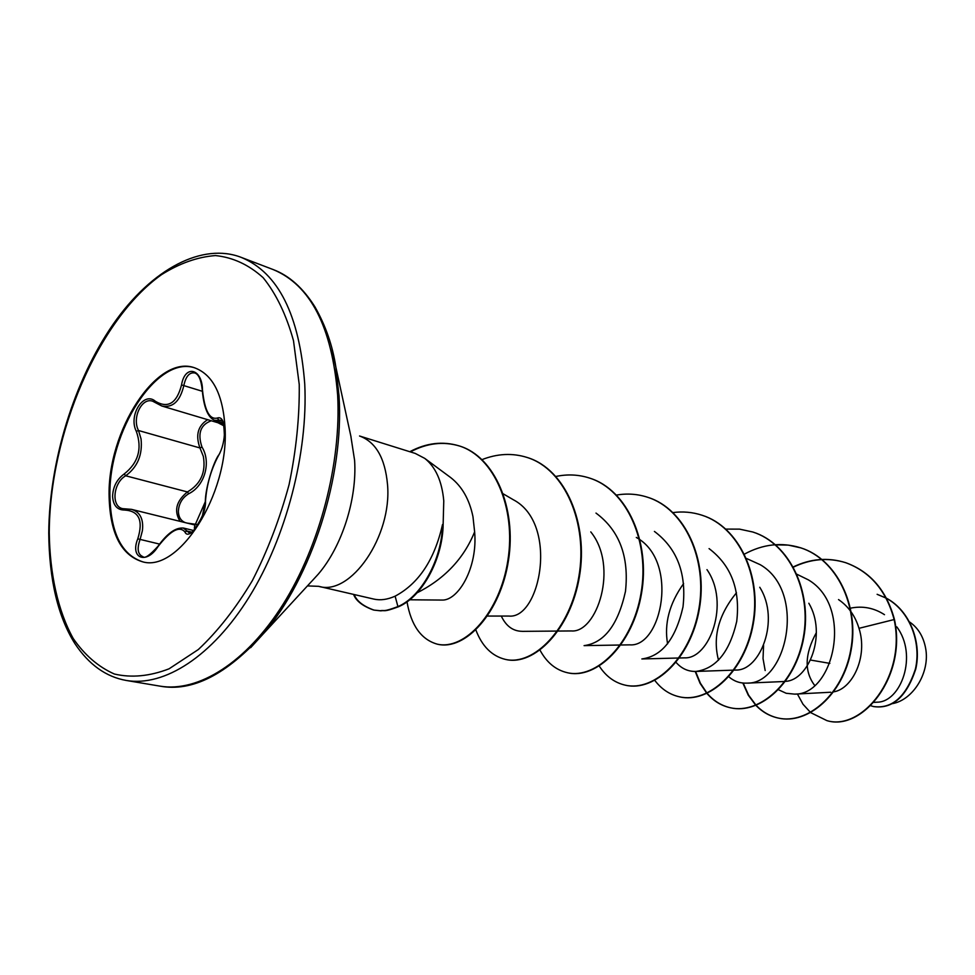 <?xml version="1.0" encoding="UTF-8"?>
<svg xmlns="http://www.w3.org/2000/svg" width="975" height="975" viewBox="0 0 975 975"><rect width="100%" height="100%" fill="white"/><g stroke="black" fill="none" stroke-linecap="round" stroke-linejoin="round"><path stroke-width="1.46" d="M224.396 435.825C223.616 415.033 221.41 422.309 221.8 420.262L214.695 420.335C210.039 418.555 204.092 411.73 202.3 390.28L202.507 390.341M202.495 390.183L202.3 390.28C201.167 379.86 198.644 374.083 194.732 372.95C189.442 372.133 185.823 376.326 183.836 385.527C180.095 401.273 172.782 408.086 161.899 406.002L155.781 402.833L155.488 401.371C168.114 408.696 176.804 403.199 181.545 384.906C184.909 364.284 202.276 368.282 202.495 390.183C204.628 410.597 209.564 419.884 217.279 418.056C221.435 416.544 223.86 420.566 224.579 430.109C224.482 440.334 222.422 448.89 218.4 455.764C210.966 469.731 206.663 484.855 205.493 501.126C206.334 516.409 189.089 541.99 184.872 531.911C179.461 525.598 170.515 530.485 158.023 546.573C146.299 565.025 129.773 558.261 137.78 538.846C143.447 520.54 139.059 510.937 124.617 510.047C117.195 510.047 113.173 505.477 112.588 496.336C113.015 486.744 116.89 479.286 124.215 473.947C138.352 462.759 142.387 448.561 136.317 431.328C128.103 415.399 143.715 390.756 155.488 401.371M180.119 521.357C173.708 510.973 176.146 501.162 187.432 491.936C200.765 484.1 206.054 472.241 203.324 456.373L199.948 447.952C195.341 435.118 197.925 425.697 207.687 419.689M161.558 405.88L152.697 401.225C141.838 397.105 131.747 417.909 138.523 430.523L141.046 438.921C142.691 454.752 137.572 467.037 125.678 475.788C113.1 482.808 110.967 506.659 122.765 508.67L122.789 508.682M124.617 510.047L125.702 508.901L131.564 509.377C140.107 511.985 143.715 519.09 142.399 530.692L140.059 539.528C136.792 548.84 137.755 554.543 142.959 556.676L142.959 556.676C144.775 558.785 149.76 555.348 157.913 546.353L158.145 546.39M187.249 523.112L198.144 524.623M211.295 420.761C200.484 424.722 197.377 433.497 201.983 447.074C211.465 462.284 204.628 486.123 188.699 493.74C182.13 497.847 178.693 503.843 178.364 511.704C178.693 517.311 181.021 520.967 185.372 522.649M142.46 561.734C121.802 554.775 110.955 533.276 109.943 497.238C107.847 431.986 157.158 354.473 195.122 367.989M225.091 428.378C228.869 494.678 178.218 573.458 142.045 561.637C121.132 554.909 110.163 533.374 109.127 497.043C107.031 431.486 156.756 353.693 194.72 367.855C213.038 374.741 223.153 394.912 225.091 428.378M892.332 703.658C913.319 699.953 930.235 672.202 925.628 648.265C923.496 636.882 918.352 628.266 910.211 622.416L909.638 622.038M415.655 593.543C443.991 579.528 463.649 558.98 474.63 531.862L472.972 516.701C469.438 499.505 462.04 486.476 450.779 477.64L424.747 458.384C435.654 467.049 441.992 481.211 443.771 500.894L443.15 524.087C442.869 558.931 422.126 596.895 398.531 606.73C382.907 612.532 385.564 609.997 380.835 610.85L374.022 610.106L380.213 610.716C384.954 609.862 382.298 612.398 397.922 606.596L398.531 606.73M373.998 599.125L318.679 586.328C350.537 596.432 392.279 536.25 387.514 484.441C385.076 458.055 375.753 441.907 359.543 435.996L415.253 453.424L424.747 458.384M810.554 660.051L829.847 663.378M873.832 702.378L877.098 702.183C900.766 702.293 918.328 655.493 896.756 626.815M884.483 614.677C873.905 607.815 862.473 605.658 850.163 608.229M816.368 632.629C804.728 653.872 804.143 671.434 814.612 685.328M833.735 691.836C852.43 688.898 868.152 656.687 858.987 628.327C855.258 615.968 848.445 606.389 838.537 599.576M785.521 681.354C808.677 680.367 827.263 634.347 808.836 603.257M735.893 670.032C760 670.995 780.561 620.076 759.757 587.267M679.49 657.991L684.547 657.857C709.41 659.197 730.409 603.159 706.973 569.632M620.929 644.999L629.813 644.853C661.745 647.4 679.404 561.052 636.309 537.457M558.102 631.057L571.362 630.947C596.992 633.202 618.991 566.597 590.777 531.899M486.866 616.054L508.779 616.054C540.223 619.6 559.089 523.599 513.313 499.736L502.673 493.521M409.683 599.783L441.773 600.064C458.116 601.1 477.884 567.791 474.63 531.862M522.271 631.325C513.069 631.252 506.074 626.169 501.272 616.054M595.993 513.082C619.418 530.485 629.241 556.591 625.475 591.398C618.04 624.865 604.244 642.939 584.086 645.633L620.332 645.011M654.42 531.424C677.186 548.523 686.717 573.678 683 606.889C675.724 638.881 662.013 656.236 641.867 658.954L678.929 658.003M709.069 548.608C731.213 565.427 740.427 589.717 736.71 621.465C729.605 652.007 716.04 668.655 696.004 671.434C688.179 671.653 681.549 668.643 676.089 662.403M667.595 643.878C664.06 623.622 669.386 603.537 683.597 583.611M746.509 558.48L760.293 564.732C807.251 591.825 786.557 684.84 746.801 683.122C740.037 683.402 734.041 681.293 728.812 676.796M718.514 660.172C712.506 637.321 718.49 614.847 736.466 592.776M796.538 574.08L808.409 579.881C853.881 606.742 834.003 695.224 794.588 694.127L786.179 693.274L778.513 689.752M765.168 670.532L763.035 658.552L763.571 645.487M858.987 628.327L894.136 619.552C906.592 676.796 861.693 731.201 826.922 720.635L810.737 712.652M810.517 712.469L802.998 704.23L797.404 693.981M885.995 597.98L877.122 594.311L886.056 598.089M886.47 598.309C910.321 611.276 921.509 643.305 915.342 669.277C906.128 696.747 892.137 709.154 873.356 706.509L870.663 705.693M894.489 619.661C886.689 590.692 870.492 571.728 845.898 562.758L845.532 562.636C870.139 571.606 886.336 590.582 894.136 619.552L894.489 619.661C906.945 676.894 862.058 731.274 827.287 720.72L827.105 720.683M886.409 598.199C910.443 610.984 921.838 643.061 915.732 669.142C906.567 696.759 892.552 709.239 873.71 706.595L873.539 706.546M442.833 524.599L442.528 524.513C434.558 559.674 418.75 583.562 395.119 596.176C387.428 599.588 380.384 600.563 373.998 599.101M845.532 562.636C827.97 557.188 810.481 558.638 793.065 567.011M742.828 683.024L748.276 695.187L755.771 705.242M755.942 705.425C762.243 711.945 769.616 716.138 778.038 718.014C807.288 724.815 842.753 694.639 850.7 650.203C859.06 605.902 836.599 559.163 800.585 547.792C781.706 541.99 763.011 544.087 744.486 554.092M695.199 671.458L700.062 683.28L706.765 693.249M706.948 693.457C713.444 700.952 721.207 705.717 730.263 707.74C759.476 714.565 795.271 683.243 803.363 637.345C811.858 591.569 789.25 543.502 752.81 532.009L739.537 529.133L725.888 529.096M654.627 680.172C661.294 689.033 669.557 694.578 679.417 696.808C708.545 703.645 744.62 671.105 752.858 623.622C761.499 576.286 738.782 526.805 701.939 515.202C692.591 512.155 682.951 511.278 673.043 512.57M599.284 666.108C605.987 676.37 614.628 682.719 625.219 685.157C654.176 691.994 690.483 658.125 698.868 608.961C707.667 559.93 684.864 508.974 647.632 497.262C637.492 493.959 627.023 493.24 616.249 495.093M540.028 650.179C546.658 662.488 555.75 669.996 567.316 672.701C596.005 679.526 632.495 644.219 641.026 593.251C649.972 542.417 627.132 489.877 589.57 478.079C578.723 474.569 567.523 474.021 555.982 476.446M475.702 629.521C481.894 646.108 491.766 656.053 505.318 659.38C533.63 666.144 570.229 629.289 578.906 576.371C587.998 523.587 565.183 469.377 527.304 457.519C512.521 452.827 497.347 453.558 481.784 459.712M407.002 601.831C411.145 625.438 421.2 639.539 437.166 644.134C464.868 650.715 500.041 612.434 507.914 560.186C516.189 507.987 494.154 456.556 459.067 445.867C442.772 440.956 426.355 442.906 409.793 451.717M353.572 594.397C356.021 600.893 362.627 606.084 373.401 609.96M845.898 562.758C828.238 557.273 810.676 558.773 793.187 567.243M743.194 683.061L748.581 695.138L755.991 705.144M756.161 705.339C762.499 711.957 769.921 716.211 778.428 718.1C807.666 724.9 843.143 694.724 851.09 650.313C859.438 606.023 836.989 559.284 800.975 547.913L788.348 545.11L775.369 544.854M695.577 671.446L700.379 683.207L706.997 693.128M707.18 693.347C713.712 700.952 721.537 705.778 730.665 707.826C759.878 714.651 795.673 683.341 803.766 637.455C812.26 591.691 789.665 543.636 753.224 532.143L753.017 532.07M679.636 696.857L679.855 696.906C708.983 703.743 745.058 671.202 753.285 623.744C761.938 576.408 739.221 526.951 702.378 515.348L702.158 515.275M625.45 685.206L625.694 685.254C654.639 692.092 690.946 658.235 699.331 609.082C708.13 560.077 685.328 509.121 648.107 497.421L647.875 497.335M567.572 672.762L567.816 672.811C596.505 679.624 632.994 644.329 641.526 593.385C650.471 542.563 627.632 490.047 590.07 478.25L589.814 478.164M505.586 659.429L505.842 659.49C534.178 666.266 570.765 629.411 579.442 576.518C588.534 523.758 565.719 469.56 527.841 457.689L527.572 457.604M437.458 644.195L437.738 644.268C465.453 650.837 500.626 612.568 508.487 560.345C516.774 508.158 494.727 456.739 459.652 446.05C443.357 441.139 426.928 443.089 410.378 451.9M354.181 594.543C356.631 601.039 363.236 606.218 374.022 610.106M442.528 524.513C442.028 559.223 421.371 596.798 397.922 606.596L395.119 596.176M224.018 425.892L218.022 422.772M158.023 546.573L157.913 546.353C167.139 533.459 175.622 527.365 183.361 528.072L189.126 532.74L190.43 532.594C191.624 529.303 188.614 540.759 202.093 516.774M201.983 447.074L199.948 447.952L138.523 430.523L136.317 431.328M188.699 493.74L187.432 491.936L125.678 475.788L124.215 473.947M202.361 391.292L181.545 384.906M217.279 418.056L218.827 419.993L222.397 421.066M218.4 455.764L219.96 452.875M205.493 501.126L205.457 502.21M184.872 531.911L187.212 531.07L191.453 532.094M159.559 544.087L137.78 538.846M304.748 384.065C299.447 314.937 278.302 272.72 241.3 257.412C203.178 242.495 152.246 267.918 113.002 324.48C74.039 380.859 49.225 461.748 48.75 533.167C49.237 579.967 57.976 616.822 74.99 643.744C88.932 664.658 106.043 676.894 126.299 680.465C164.251 686.961 212.27 656.455 249.271 596.846C286.187 537.237 308.124 452.961 304.748 384.065M299.24 384.467L293.487 340.665C286.297 314.791 276.181 293.792 263.14 277.68C248.796 264.737 232.915 257.363 215.475 255.572C197.608 256.913 179.619 263.274 161.521 274.658C98.146 319.751 49.664 434.143 49.25 532.496C49.823 574.056 57.927 610.886 73.222 638.515C84.667 655.09 98.377 666.912 114.368 674.017C131.43 678.015 149.662 676.284 169.065 668.813L198.315 649.545C217.693 631.386 235.682 608.449 252.281 580.759C267.552 550.899 279.813 518.858 289.075 484.636C296.242 450.097 299.63 416.715 299.24 384.467M250.66 647.668L263.396 633.726C226.48 674.7 191.965 692.152 159.876 686.12C198.157 692.652 246.273 662.781 283.116 604.244C319.861 545.707 341.421 462.845 337.63 394.936C331.927 326.759 310.416 284.968 273.11 269.539L241.3 257.412M311.439 581.563L263.396 633.726C311.781 577.432 344.273 476.032 339.032 396.033L335.863 367.124L331.951 348.66M311.951 581.051L318.313 574.104C341.981 546.463 357.155 499.09 354.607 460.419L350.89 436.434M351.073 437.129L335.863 367.124C332.646 345.796 325.662 325.699 314.925 306.832C303.03 287.942 289.087 275.511 273.11 269.539M318.679 586.328L307.43 585.914M830.737 692.238L794.588 694.127M784.168 681.513L746.801 683.134M735.906 670.057L734.199 670.118M733.675 670.13L696.004 671.434M557.481 631.057L522.271 631.361M159.876 686.12L126.299 680.465M194.415 524.891L131.564 509.377M223.714 424.466L161.887 406.027M223.263 422.955L214.744 420.408M193.525 530.497L183.471 528.048M218.534 455.191C213.172 463.125 205.53 487.293 205.298 501.638M131.211 509.328L122.765 508.67M205.298 501.723L202.434 515.592L197.791 525.159C194.732 529.608 193.745 529.754 194.805 525.622L205.298 501.723L204.823 507.378"/></g></svg>
